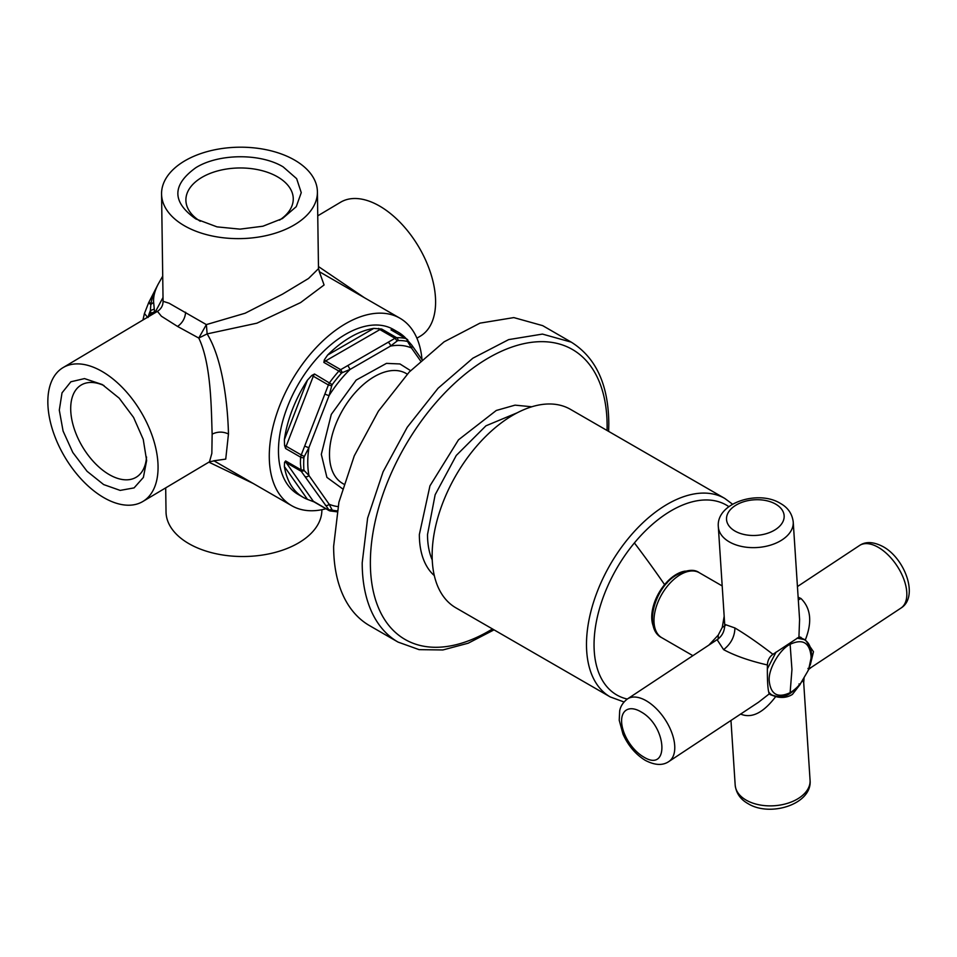 <?xml version="1.0" encoding="UTF-8"?>
<svg xmlns="http://www.w3.org/2000/svg" width="957" height="957" viewBox="0 0 957 957"><rect width="100%" height="100%" fill="white"/><g stroke="black" fill="none" stroke-linecap="round" stroke-linejoin="round"><path stroke-width="1.44" d="M732.536 504.183L724.808 498.453L570.456 409.345A114.589 66.153 120 0 0 474.325 448.905A114.589 66.153 120 0 0 455.867 607.815L610.219 696.923L624 701.971M685.296 571.114A34.919 20.169 120 0 0 664.601 584.655A34.919 20.169 120 0 0 653.392 626.38M652.076 612.289A25.983 15.001 120 0 0 652.471 614.621A25.983 15.001 120 0 1 652.076 612.289M674.649 576.198A25.983 15.001 120 0 0 672.436 577.023A25.983 15.001 120 0 1 674.649 576.198M798.928 637.147L799.585 619.478L793.221 521.948A37.526 23.171 176.3 0 1 770.84 545.035A37.526 23.171 176.3 0 1 729.318 541.889A37.526 23.171 176.3 0 1 728.552 541.435A37.526 23.171 176.3 0 1 718.336 526.84L724.7 624.359L734.928 627.971C746.077 634.599 758.745 643.379 772.945 654.325L798.928 637.147L805.351 639.85C812.349 622.038 810.878 608.257 800.961 598.496L798.138 597.24M725.239 625.663L722.272 627.361L724.174 616.248M708.85 645.126L718.217 635.125L722.272 627.361M718.217 639.085L718.217 635.125M800.674 637.171A32.61 18.829 -60 0 1 801.643 638.14M627.481 698.921L717.092 639.671L723.6 649.636C735 655.772 749.594 660.88 767.394 664.959C767.203 680.75 767.825 690.38 769.272 693.861L758.482 702.271L668.871 761.521A37.526 20.037 56.5 0 0 671.922 733.038A37.526 20.037 56.5 0 0 647.028 701.242A37.526 20.037 56.5 0 0 646.25 700.775A37.526 20.037 56.5 0 0 627.481 698.921C620.662 704.125 619.945 709.795 619.681 710.836L619.227 720.262L622.995 734.127C628.199 745.682 635.639 754.427 645.317 760.372C654.875 765.349 662.722 765.732 668.871 761.521M800.172 684.387L792.396 694.423C787.491 697.497 781.929 698.215 775.708 696.576L770.17 694.626M775.708 696.576C763.327 712.917 751.604 718.743 740.539 714.042M767.394 664.959C767.646 660.318 769.5 656.777 772.945 654.325M804.083 677.819L803.701 682.664L802.528 680.439M810.256 665.043L813.486 651.729L805.351 639.85M808.892 669.278L811.309 667.352L809.275 668.273M769.177 680.571C770.612 694.435 777.598 698.466 790.123 692.665L791.953 669.541L790.123 644.3C779.979 649.061 768.327 668.799 769.189 680.451L769.177 680.571M798.999 683.968L800.064 684.351L807.864 671.072L808.844 669.146L807.971 668.417M165.693 487.891L166.028 511.899A77.936 45.709 -0.8 0 0 188.852 543.636A77.936 45.709 -0.8 0 0 274.073 552.691A77.936 45.709 -0.8 0 0 321.875 509.722M208.877 462.147L253.342 483.548M47.85 402.741A77.936 44.261 -120.8 0 0 82.888 480.893A77.936 44.261 -120.8 0 0 142.844 501.492A77.936 44.261 -120.8 0 0 158.061 466.37A77.936 44.261 -120.8 0 0 123.022 388.207A77.936 44.261 -120.8 0 0 63.066 367.608A77.936 44.261 -120.8 0 0 47.85 402.741M142.844 501.492L209.487 461.788L211.844 453.379L212.143 434.143C217.586 431.511 223.017 431.451 228.46 433.988C227.91 408.842 223.567 360.526 207.131 333.897L256.919 323.179L300.582 302.591L324.076 284.983L319.399 271.932M416.905 338.192L420.374 336.122A77.936 44.261 -120.8 0 0 435.591 300.988A77.936 44.261 -120.8 0 0 400.552 222.825A77.936 44.261 -120.8 0 0 340.596 202.226L317.748 215.839M421.989 359.497A108.237 62.492 120 0 0 399.93 318.214A108.237 62.492 120 0 0 315.954 347.822A108.237 62.492 120 0 0 269.288 457.554A108.237 62.492 120 0 0 291.694 505.691A108.237 62.492 120 0 0 325.942 508.765M214.021 460.76L225.732 459.109L228.46 433.988M319.722 272.398L318.49 268.666L308.525 278.487L282.447 294.194L245.171 313.214L206.365 324.602L169.09 303.225L163.073 301.299C163.061 305.51 161.183 308.872 157.45 311.36L161.386 316.217L177.571 326.445L198.769 338.06C211.413 364.234 211.27 410.051 212.143 434.143M102.255 384.535L119.182 398.16L133.585 417.431L143.239 439.371L146.636 460.556L143.383 477.423L134.088 487.891L120.163 490.403L103.655 484.577L87.051 471.287L72.816 452.505L63.078 431.057L59.298 410.134L62.026 392.849L70.866 381.783L84.491 378.589L102.255 384.535M318.466 266.56L364.545 297.794M198.769 338.06L207.131 333.897L206.365 324.602L198.769 338.06M154.783 312.951L163.025 297.448M147.952 317.533L151.086 313.298L151.936 314.65M103.978 385.563A53.688 30.492 -120.8 0 0 81.189 385.025A53.688 30.492 -120.8 0 0 73.892 427.731A53.688 30.492 -120.8 0 0 109.277 474.624A53.688 30.492 -120.8 0 0 136.145 477.268A53.688 30.492 -120.8 0 0 146.529 456.968M294.589 160.082A77.936 45.709 -0.8 0 0 209.368 151.027A77.936 45.709 -0.8 0 0 161.566 194.008A77.936 45.709 -0.8 0 0 184.39 225.744A77.936 45.709 -0.8 0 0 269.611 234.8A77.936 45.709 -0.8 0 0 317.413 191.819A77.936 45.709 -0.8 0 0 294.589 160.082M154.663 313.023L153.634 302.292C153.24 296.706 154.783 290.617 158.276 284.014C154.256 291.526 151.78 298.345 150.835 304.47C147.976 302.603 147.964 302.161 150.823 303.142M157.773 284.875L162.726 276.118M153.634 302.292L150.835 304.47L150.393 310.558L151.086 313.298L154.4 311.826M279.504 220.146A53.688 31.485 -0.8 0 0 293.261 198.709A53.688 31.485 -0.8 0 0 277.542 176.842A53.688 31.485 -0.8 0 0 218.83 170.609A53.688 31.485 -0.8 0 0 185.897 200.216A53.688 31.485 -0.8 0 0 200.264 221.258M283.164 166.889L296.646 178.66L301.252 192.644L296.263 206.664L282.447 218.555L262.9 226.223L240.004 229.142L217.024 226.869L195.826 218.938C171.853 202.047 171.877 184.952 195.898 167.654C218.639 153.443 260.448 153.072 283.164 166.889M148.144 316.911A43.292 25.002 -60 0 1 150.393 310.558L154.089 309.171M405.935 338.395A95.245 54.992 120 0 0 398.327 332.294L393.435 329.471A95.245 54.992 120 0 0 373.864 325.057A95.245 54.992 120 0 0 317.748 357.451A95.245 54.992 120 0 0 278.463 450.843A95.245 54.992 120 0 0 298.189 494.446L303.082 497.269A95.245 54.992 120 0 0 307.46 499.375L314.518 502.066M378.673 328.407A2.883 1.663 -120 0 0 379.905 329.591A5.778 3.338 -60 0 1 381.652 329.029L373.792 328.395A95.245 54.992 120 0 0 327.617 355.059L324.375 359.76L323.849 362.404L338.874 371.077A95.245 54.992 120 0 0 329.543 382.68L328.395 384.953L313.298 376.233L286.143 446.213L301.24 454.934L300.642 457.183A95.245 54.992 120 0 0 300.426 463.523L301.24 471.322L286.143 462.614L313.298 501.241L329.543 510.739A2.883 2.321 -77.7 0 0 330.081 510.942L336.936 511.804M398.327 332.294A95.245 54.992 120 0 0 393.949 330.201L390.982 329.866L406.007 338.539A95.245 54.992 120 0 0 396.677 337.701L394.99 338.3L379.905 329.591L325.595 360.933L340.692 369.653L338.874 371.077A2.883 0.79 41.6 0 1 341.362 373.266A93.343 53.891 120 0 0 332.223 384.63L331.72 385.827L328.395 384.953L301.24 454.934L304.302 456.513L303.895 457.637A93.343 53.891 120 0 0 303.692 463.858A93.343 53.891 120 0 0 303.895 469.827L304.302 470.688L301.24 471.322L329.543 510.739M284.576 462.339A2.883 2.273 144.9 0 1 286.143 462.614A5.778 3.338 -60 0 1 285.617 460.939L284.576 462.339L284.373 466.526A95.245 54.992 120 0 0 303.082 497.269M311.719 375.503A2.883 0.61 -158.8 0 1 313.298 376.233A5.778 3.338 -60 0 1 314.518 374.008L311.719 375.503L307.46 380.132A95.245 54.992 120 0 0 284.373 439.646L284.576 445.483L285.617 448.51L300.642 457.183A2.883 1.531 3.8 0 0 303.895 457.637M420.518 360.849L411.462 347.965L407.826 341.888L407.287 339.4L406.007 338.539A2.883 2.321 102.3 0 1 407.156 341.374A93.343 53.891 120 0 0 398.016 340.548L397.203 340.943L394.99 338.3L340.692 369.653L342.355 372.608L341.362 373.266M397.203 340.943L390.492 346.099A88.439 51.056 120 0 1 411.462 347.965A2.883 2.273 -35.1 0 0 411.785 345.13L406.007 338.539M407.826 341.888L407.156 341.374M304.302 470.688L308.944 475.497L329.136 504.219L332.223 510.117A93.343 53.891 120 0 0 337.115 510.835M331.72 385.827L329.136 395.492L308.944 447.541L304.302 456.513M388.446 342.558A2.883 1.663 -120 0 1 390.492 346.099L350.106 369.414L342.355 372.608M331.72 509.698L328.395 509.949M333.634 546.327A173.181 99.983 120 0 0 369.498 625.603L398.076 642.099A173.181 99.983 120 0 1 362.201 562.824L367.62 518.108L383.075 471.813L407.239 427.253L438.055 388.267L472.866 358.193L508.681 339.603L542.452 334.089L571.245 342.139L542.679 325.643L513.813 317.592L479.971 323.143L444.084 341.84L409.225 372.046L378.398 411.175L354.269 455.855L338.91 502.234L333.634 546.327M724.808 498.453A114.589 66.153 120 0 0 628.665 538.013A114.589 66.153 120 0 0 610.219 696.923M627.29 699.053A109.624 63.294 -60 0 1 634.395 542.93A109.624 63.294 -60 0 1 728.815 506.636M634.395 542.93A785.075 180.478 39.6 0 1 664.601 584.655M667.113 582.909A22.801 13.171 120 0 0 662.591 587.431A22.801 13.171 120 0 0 661.084 589.38M657.1 596.283A22.801 13.171 120 0 0 654.516 604.74M800.961 598.496L798.305 599.919M735.179 785.075C736.148 793.162 740.407 799.334 747.931 803.581C770.182 817.553 812.517 804.071 810.065 780.182A37.526 23.171 176.3 0 1 788.03 803.162A37.526 23.171 176.3 0 1 746.711 800.435A37.526 23.171 176.3 0 1 746.161 800.124A37.526 23.171 176.3 0 1 735.179 785.075L730.969 720.465M692.892 655.677L661.766 637.697A37.526 21.664 -60 0 1 655.557 609.226A37.526 21.664 -60 0 1 678.034 576.138A37.526 21.664 -60 0 1 678.597 575.755A37.526 21.664 -60 0 1 699.28 572.705L722.188 585.935M734.39 530.704A28.866 17.824 176.3 0 1 735.227 505.619A28.866 17.824 176.3 0 1 775.696 504.136A28.866 17.824 176.3 0 1 776.283 504.495A28.866 17.824 176.3 0 1 775.445 529.58A28.866 17.824 176.3 0 1 734.976 531.063A28.866 17.824 176.3 0 1 734.39 530.704M642.948 756.556A28.866 15.42 56.5 0 1 621.631 722.152A28.866 15.42 56.5 0 1 640.592 711.613L641.19 711.96C667.125 726.387 669.577 773.316 643.547 756.915A28.866 15.42 56.5 0 1 642.948 756.556M723.6 649.636C730.909 643.905 734.689 636.68 734.928 627.971M797.432 586.557L859.53 545.502A37.526 20.037 56.5 0 1 877.76 547.045A37.526 20.037 56.5 0 1 878.311 547.356A37.526 20.037 56.5 0 1 903.803 579.129A37.526 20.037 56.5 0 1 900.92 608.102L811.309 667.352M807.864 671.072A29.619 17.094 120 0 0 811.069 656.502A29.619 17.094 120 0 0 811.069 656.394C809.634 642.518 802.648 638.486 790.123 644.3M767.335 668.895L776.091 652.076M797.121 638.116L804.131 639.575L799.681 637.003M768.638 691.923A32.036 18.494 120 0 0 772.096 695.057C785.876 699.95 791.475 692.724 800.112 684.47L800.363 683.92M790.123 692.665A29.619 17.094 120 0 0 801.236 682.556M185.61 312.233C185.168 318.179 182.488 322.916 177.571 326.445M147.522 317.281L144.447 313.453L142.94 320.009M407.275 374.127L406.127 373.457A63.497 36.665 120 0 0 357.631 390.013A63.497 36.665 120 0 0 329.495 453.283A63.497 36.665 120 0 0 329.483 454.372A63.497 36.665 120 0 0 342.63 483.441L343.778 484.11M381.652 329.029L396.677 337.701A2.883 2.225 88.4 0 1 398.016 340.548M285.617 460.939L300.642 469.612A2.883 1.794 -4.1 0 0 303.895 469.827M314.518 374.008L332.223 384.63M407.766 339.783L391.545 330.081A5.778 3.338 120 0 0 390.982 329.866M395.468 332.342L393.949 330.201M330.093 510.954A2.883 2.321 -77.7 0 0 332.223 510.117M311.719 500.978A2.883 2.273 -35.1 0 1 313.298 501.241A5.778 3.338 120 0 0 313.944 501.839L329.005 510.536M284.373 466.526L307.46 499.375M284.576 445.483A2.883 0.61 21.2 0 1 286.143 446.213A5.778 3.338 120 0 0 285.617 448.51M307.46 380.132L284.373 439.646M324.375 359.76A2.883 1.663 60 0 0 325.595 360.933A5.778 3.338 120 0 0 323.849 362.404M373.792 328.395L327.617 355.059M325.332 505.248A2.883 2.273 144.9 0 0 329.136 504.219A88.439 51.056 120 0 0 337.953 506.576M305.139 446.201A2.883 0.61 -158.8 0 0 308.944 447.541A88.439 51.056 120 0 0 307.759 462.195A88.439 51.056 120 0 0 308.944 475.497A2.883 2.273 144.9 0 1 305.139 476.514M348.073 365.873L350.106 369.414A88.439 51.056 120 0 0 329.136 395.492A2.883 0.61 -158.8 0 1 325.332 394.164M410.565 370.646L399.966 363.959L386.461 363.373L356.183 380.085L331.301 414.393L321.313 454.372L326.911 477.387L342.403 488.692M432.241 559.977A92.362 53.329 120 0 1 427.516 535.154A92.362 53.329 120 0 1 427.516 534.544L435.148 494.745L456.274 455.448L485.941 425.817L517.223 412.79M531.781 406.773L515.057 405.146L496.288 410.469L458.499 439.825L429.944 485.869L419.345 534.544A98.14 56.654 120 0 0 419.357 535.202A98.14 56.654 120 0 0 434.311 575.6M607.061 430.471A167.403 96.657 120 0 0 607.121 426.762A167.403 96.657 120 0 0 607.121 426.14A167.403 96.657 120 0 0 489.015 357.631A167.403 96.657 120 0 0 370.371 562.202A167.403 96.657 120 0 0 370.371 562.824A167.403 96.657 120 0 0 492.472 628.94M793.221 521.948C792.193 513.777 787.946 507.605 780.469 503.442C758.219 489.47 715.884 502.951 718.336 526.84M661.766 637.697C643.738 629.096 653.751 588.746 675.714 575.468C686.253 569.75 694.112 568.829 699.28 572.705M803.701 682.664L810.065 780.182M724.7 624.359C724.772 631.022 722.248 636.13 717.092 639.671M859.53 545.502C865.678 541.291 873.526 541.674 883.084 546.65C904.987 558.529 919.175 597.001 900.92 608.102M804.131 639.575C808.821 642.111 811.309 647.434 811.608 655.533L808.617 669.625M769.009 693.287L772.096 695.057M213.818 460.736L291.694 505.691M209.487 461.788L214.416 460.831M157.45 311.36L63.066 367.608M319.219 271.621L399.93 318.214M163.073 301.299L161.566 194.008M318.49 268.666L317.413 191.819M144.447 313.453L148.67 302.687L158.037 284.408M421.929 359.557L411.785 345.13M328.981 510.524L330.081 510.942M571.245 342.139C595.996 357.607 608.508 384.822 608.808 423.784L608.64 431.38M494.051 629.85L468.188 643.212L442.876 649.959L419.118 649.647L398.076 642.099"/></g></svg>
